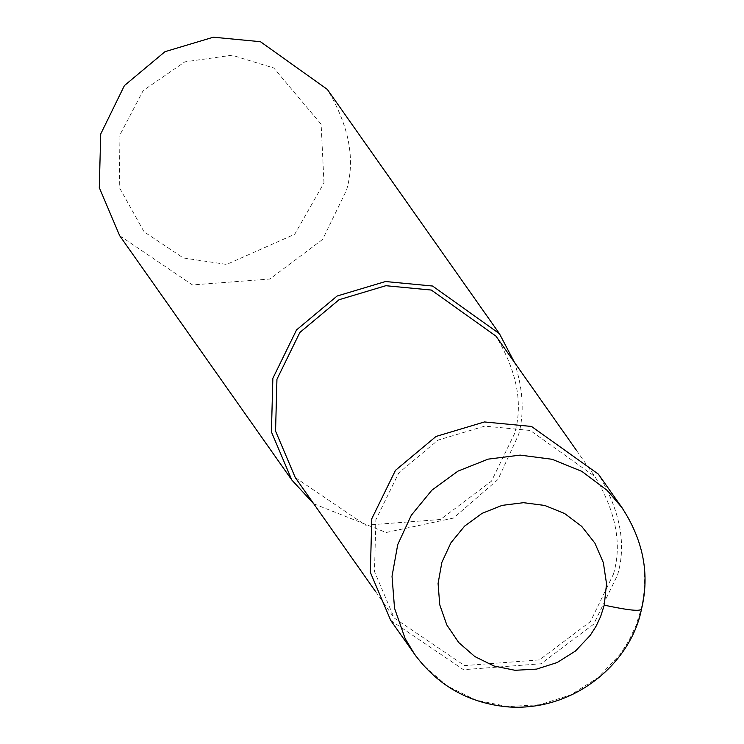 <?xml version="1.0" encoding="UTF-8"?>
<svg xmlns="http://www.w3.org/2000/svg" width="744" height="744" viewBox="0 0 744 744"><rect width="100%" height="100%" fill="white"/><g stroke="black" fill="none" stroke-linecap="round" stroke-linejoin="round"><path stroke-width="0.56" stroke-dasharray="3.72 2.79" d="M390.74 620.431L463.484 669.684L540.99 663.778L593.712 624.151L617.52 575.084C626.643 544.431 620.264 510.784 598.381 474.142M613.428 574.163C622.235 544.534 616.069 512.002 594.921 476.579L530.277 430.478L484.781 426.126L437.993 440.141L398.784 472.896L375.878 519.693L374.483 571.513L394.208 617.994L464.526 665.601L539.437 659.9L590.411 621.593L613.428 574.163L617.52 575.084M295.275 477.574L365.592 525.18L440.513 519.479L491.477 481.173L514.495 433.743C523.311 404.113 517.145 371.582 495.997 336.158M313.754 503.8L386.155 532.499L453.449 518.084L497.95 479.536L518.596 434.663C524.492 413.162 523.116 389.066 514.476 362.393M119.672 235.681L192.417 284.924L269.923 279.028L322.645 239.401L346.453 190.334C355.576 159.681 349.196 126.034 327.314 89.392M323.984 182.894L321.12 124.257L273.783 68.002L231.988 55.223L184.828 61.864L143.192 90.554L119.049 136.561L119.747 188.185L144.038 231.784L183.322 257.954L226.632 264.427L294.717 234.258L323.984 182.894M416.268 656.571L423.057 664.95L447.2 685.959L475.983 700.123L507.52 706.53L539.763 704.754L570.611 694.924L598.046 677.672L620.282 654.125L628.987 640.454L635.888 625.806L641.263 608.787C649.233 572.806 643.141 539.577 622.988 509.101M641.263 608.787L641.44 609.401M576.442 450.353L594.921 476.579M375.729 591.759L394.208 617.994"/><path stroke-width="1.12" d="M604.24 605.142L606.537 583.817L603.356 562.678L594.884 543.101L581.687 526.352L564.622 513.527L544.794 505.464L523.506 502.684L502.126 505.371L482.066 513.351L464.619 526.101L450.929 542.794L441.88 562.334L438.077 583.463L439.751 604.788L446.8 624.932L458.76 642.584L474.858 656.58L494.053 666.029L515.071 670.298L536.573 669.116L557.126 662.56L575.419 651.065L590.252 635.357L596.056 626.243L600.65 616.488L604.24 605.142C628.894 610.433 641.235 611.652 641.263 608.787M622.988 509.101L598.381 474.142L531.504 426.452L484.437 421.95L436.04 436.449L395.483 470.329L371.786 518.745L370.345 572.341L390.74 620.431L416.268 656.571M576.442 450.353L495.997 336.158L431.343 290.058L385.848 285.705L339.059 299.72L299.851 332.475L276.945 379.273L275.559 431.092L295.275 477.574L375.729 591.759M514.476 362.393L499.457 333.721L432.571 286.031L385.513 281.53L337.106 296.028L296.549 329.908L272.853 378.324L271.421 431.929L291.815 480.01L313.754 503.8M499.457 333.721L327.314 89.392L260.437 41.701L213.37 37.2L164.973 51.699L124.415 85.579L100.719 133.994L99.278 187.59L119.672 235.681L291.815 480.01M622.114 507.845L607.448 490.603L581.845 471.371L552.104 459.281L520.168 455.114L488.101 459.141L458.006 471.11L431.836 490.231L411.302 515.266L397.733 544.589L392.023 576.274L394.534 608.266L405.108 638.482L414.501 654.125M413.627 652.869C436.542 684.787 467.585 702.764 506.757 706.8C574.349 712.38 631.042 662.588 641.44 609.401L641.44 609.401C649.977 574.154 643.337 540.023 621.51 506.999"/></g></svg>
